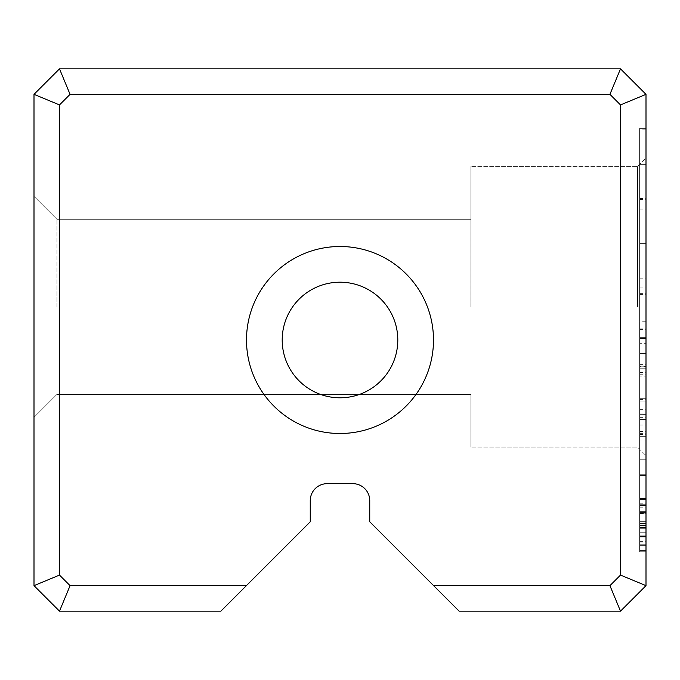 <?xml version="1.0" encoding="UTF-8"?>
<svg xmlns="http://www.w3.org/2000/svg" width="680" height="680" viewBox="0 0 680 680"><rect width="100%" height="100%" fill="white"/><g stroke="black" fill="none" stroke-linecap="round" stroke-linejoin="round"><path stroke-width="0.51" stroke-dasharray="3.4 2.55" d="M646 512.831L646 550.894L646 499.383L646 550.894L646 499.383L646 550.894L646 499.383L646 550.894L646 499.383L646 550.894L646 499.383L646 550.894L646 499.383L646 550.894L646 499.383L646 550.894L646 512.831L639.625 512.831L639.625 550.894L639.625 499.383L646 499.383L646 550.894L646 499.383L646 550.894L646 499.383L646 550.894L646 499.383L639.625 499.383L639.625 550.894L646 550.894L639.625 550.894L639.625 507.178L639.625 550.894L646 550.894L639.625 550.894L639.625 499.383L646 499.383L639.625 499.383L639.625 541.382L639.625 499.383L639.625 524.986L646 524.986L639.625 524.986L639.625 550.894L639.625 527.637L639.625 550.894L646 550.894L639.625 550.894L646 550.894L639.625 550.894L646 550.894L639.625 550.894L639.625 499.383L646 499.383L639.625 499.383L639.625 550.894L639.625 499.383L646 499.383L639.625 499.383L646 499.383L639.625 499.383L639.625 550.894L646 550.894L639.625 550.894L646 550.894L639.625 550.894L639.625 499.383L639.625 550.894L646 550.894L639.625 550.894L639.625 499.383L646 499.383L639.625 499.383L639.625 550.894L646 550.894L639.625 550.894L639.625 499.383L646 499.383L639.625 499.383L639.625 542.869L639.625 499.383L646 499.383L639.625 499.383L639.625 550.894L639.625 499.383L646 499.383L639.625 499.383L646 499.383L639.625 499.383L639.625 505.452L646 505.452L639.625 505.452L639.625 521.126L646 521.126L639.625 521.126L639.625 527.212L646 527.212L639.625 527.212L639.625 544.74L646 544.74L646 505.036L646 544.74L639.625 544.74L639.625 550.894L646 550.894L639.625 550.894L639.625 499.383L639.625 550.894L646 550.894L639.625 550.894L639.625 499.383L646 499.383L639.625 499.383L639.625 550.894L646 550.894L639.625 550.894L639.625 499.383L646 499.383L639.625 499.383L639.625 512.831L646 512.831M646 343.663L646 475.413L646 343.663L639.625 343.663L639.625 475.413L639.625 401.038L646 401.038L646 475.413L646 399.415L646 413.933L646 401.038L639.625 401.038L639.625 413.933L639.625 399.415L639.625 475.413L646 475.413L646 368.747L646 475.413L639.625 475.413L639.625 409.334L639.625 475.413L646 475.413L639.625 475.413L639.625 459.263L646 459.263L639.625 459.263L639.625 475.413L646 475.413L639.625 475.413L639.625 343.663M646 545.674L646 498.585L646 551.752L646 498.585L646 551.752L646 498.585L646 551.752L646 498.585L646 551.752L646 498.585L646 545.674L639.625 545.674L639.625 498.585L639.625 551.752L639.625 498.585L646 498.585L646 551.752L646 498.585L639.625 498.585L639.625 551.752L646 551.752L639.625 551.752L639.625 498.585L639.625 551.752L639.625 498.585L646 498.585L639.625 498.585L639.625 545.81L646 545.81L639.625 545.81L639.625 504.237L639.625 551.752L646 551.752L639.625 551.752L639.625 535.798L639.625 545.674L646 545.674M646 321.767L646 164.347L646 434.784L646 199.537L646 321.767L639.625 321.767L639.625 199.537L639.625 434.784L639.625 164.347L639.625 321.767M646 164.288L646 129.098L646 164.288L639.625 164.347L646 164.347L639.625 164.347L639.625 129.098L639.625 164.288L646 164.288M646 129.149L639.625 129.149M646 419.543L646 293.632L646 419.543L639.625 419.543L639.625 428.927L639.625 293.632L639.625 419.543L646 419.543M646 585.65L646 94.35L620.5 68.85L59.5 68.85L34 94.35L34 585.65L59.5 611.15L220.889 611.15L310.25 521.789L310.25 500.65A17 17 0 0 1 327.25 483.65L352.75 483.65A17 17 0 0 1 369.75 500.65L369.75 521.789L459.111 611.15L620.5 611.15L646 585.65L620.5 575.085L609.935 585.65L433.611 585.65M646 306.85L646 455.6L646 306.85M646 243.619L646 550.571L646 128.35L646 243.627L639.625 243.619L639.625 550.571L639.625 128.35L646 128.35L639.625 128.35L639.625 243.619L639.625 128.35L646 128.35L639.625 128.35L639.625 550.571L646 550.571L639.625 550.571L639.625 198.79L639.625 278.825L639.625 243.627L646 243.627M646 440.079L646 436.305L646 440.079L639.625 440.079L639.625 436.305L639.625 440.079M646 366.63L646 474.266L646 366.63L639.625 366.63L639.625 474.266L639.625 366.809L639.625 436.305L646 436.305L639.625 436.305L639.625 366.63M646 338.487L646 474.266L646 338.487L646 417.358L646 338.487L639.625 338.487L639.625 474.266L646 474.266L639.625 474.266L639.625 338.487L646 338.487L639.625 338.487L639.625 417.358L639.625 338.487L646 338.487M34 306.85L34 417.35L34 306.85M246.5 340A93.5 93.5 0 0 0 386.75 420.971A93.5 93.5 0 0 0 386.75 259.029A93.5 93.5 0 0 0 246.5 340M246.389 585.65L70.066 585.65L59.5 575.085L59.5 104.916L70.066 94.35L609.935 94.35L620.5 104.916L620.5 575.085M282.2 340A57.8 57.8 0 0 0 368.9 390.056A57.8 57.8 0 0 0 368.9 289.944A57.8 57.8 0 0 0 282.2 340A57.8 57.8 0 0 0 368.9 390.056A57.8 57.8 0 0 0 368.9 289.944A57.8 57.8 0 0 0 282.2 340M56.95 306.85L56.95 219.3L56.95 306.85M470.892 306.85L470.9 166.6L470.9 306.85M637.5 306.85L637.5 166.6L637.5 306.85M620.5 611.15L609.935 585.65M646 94.35L620.5 104.916M620.5 68.85L609.935 94.35M59.5 68.85L70.066 94.35M34 94.35L59.5 104.916M34 585.65L59.5 575.085M59.5 611.15L70.066 585.65M646 545.81L646 504.237L639.625 504.237L646 504.237L646 545.81L639.625 545.81L639.625 537.013L646 537.013L639.625 537.013L639.625 551.752L639.625 535.798L646 535.798L639.625 535.798L639.625 545.674L639.625 498.585L639.625 512.116L646 512.116L639.625 512.116L639.625 504.237L639.625 551.752L646 551.752L639.625 551.752L639.625 498.585L646 498.585L639.625 498.585L639.625 512.899L646 512.899L639.625 512.899L639.625 504.024L646 504.024L639.625 504.024L639.625 545.81L646 545.81L646 504.237L639.625 504.237L646 504.237L646 545.81M639.625 198.339L646 198.339M639.625 278.808L646 278.808M639.625 428.927L646 428.927M639.625 328.831L646 328.831M639.625 293.632L646 293.632M639.625 372.419L646 372.419M639.625 294.414L646 294.414M639.625 329.613L646 329.613M639.625 278.825L646 278.825M639.625 198.79L646 198.79M639.625 550.571L646 550.571L639.625 550.571M639.625 409.334L646 409.334M639.625 399.415L646 399.415M639.625 413.933L646 413.933M639.625 287.062L646 287.062M639.625 364.395L646 364.395M639.625 434.784L646 434.784M639.625 199.537L646 199.537M639.625 507.178L646 507.178M639.625 541.382L646 541.382M639.625 535.798L646 535.798L639.625 535.798M639.625 512.116L646 512.116L639.625 512.116M639.625 527.637L646 527.637L639.625 527.637L639.625 550.894L639.625 527.637L646 527.637L639.625 527.637M639.625 521.339L646 521.339L646 505.886L646 521.339L646 505.886L646 521.339L639.625 521.339L639.625 505.886L646 505.886L639.625 505.886L639.625 521.339L646 521.339L639.625 521.339M639.625 542.869L646 542.869M639.625 366.809L646 366.809M639.625 417.358L646 417.358M639.625 474.266L646 474.266L639.625 474.266M639.625 376.074L639.625 398.709L639.625 353.438L639.625 376.074L646 376.074L646 353.438L646 376.074M639.625 337.339L646 337.339L639.625 337.339M639.625 475.413L646 475.413L639.625 475.413L639.625 368.747L646 368.747L639.625 368.747L639.625 475.413L646 475.413L639.625 475.413M639.625 414.622L646 414.622L639.625 414.622M639.625 398.709L646 398.709L639.625 398.709M639.625 353.438L646 353.438L639.625 353.438M639.625 544.74L646 544.74L639.625 544.74L639.625 505.036L639.625 544.74L646 544.74L639.625 544.74M639.625 527.212L646 527.212L639.625 527.212M639.625 521.126L646 521.126L639.625 521.126M639.625 505.452L646 505.452L639.625 505.452M639.625 505.036L646 505.036L639.625 505.036M639.625 513.681L639.625 505.308L639.625 513.681L646 513.681L646 505.308L646 513.681M639.625 528.284L646 528.284L639.625 528.284M639.625 521.909L646 521.909L639.625 521.909M639.625 505.308L646 505.308L639.625 505.308M639.625 499.383L646 499.383L639.625 499.383M639.625 550.894L646 550.894L639.625 550.894M639.625 505.886L646 505.886L639.625 505.886M639.625 537.013L646 537.013L639.625 537.013M639.625 512.899L646 512.899L639.625 512.899M639.625 525.207L646 525.207L639.625 525.207M639.625 525.419L646 525.419L639.625 525.419M639.625 425.043L646 425.043M639.625 434.375L646 434.375M639.625 433.636L646 433.636M639.625 431.418L646 431.418M639.625 536.512L646 536.512L639.625 536.512M639.625 536.078L646 536.078L639.625 536.078M639.625 521.271L646 521.271L639.625 521.271M639.625 512.686L646 512.686L639.625 512.686M639.625 511.326L646 511.326L639.625 511.326M639.625 513.119L646 513.119L639.625 513.119M639.625 523.481L646 523.481L639.625 523.481M639.625 527.281L646 527.281L639.625 527.281M639.625 536.724L646 536.724L639.625 536.724M639.625 209.083L646 209.083M639.625 532.865L646 532.865L639.625 532.865M639.625 532.721L646 532.721L639.625 532.721M639.625 513.536L646 513.536M639.625 374.731L646 374.731M639.625 503.82L646 503.82M639.625 544.808L646 544.808M639.625 525.852L646 525.852L639.625 525.852M470.892 219.3L56.95 219.3L34 196.35L56.95 219.3L34 196.35L56.95 219.3L34 196.35L56.95 219.3L470.892 219.3L470.9 166.6L637.5 166.6L646 158.1L637.5 166.6L646 158.1L637.5 166.6L646 158.1L637.5 166.6L470.9 166.6L637.5 166.6L470.9 166.6L637.5 166.6L470.9 166.6L470.892 219.3L56.95 219.3L470.892 219.3L470.9 166.6L470.892 219.3L56.95 219.3L470.892 219.3L470.9 166.6L470.892 219.3M470.892 394.4L56.95 394.4L34 417.35L56.95 394.4L34 417.35L56.95 394.4L34 417.35L56.95 394.4L470.892 394.4L470.9 447.1L637.5 447.1L646 455.6L637.5 447.1L646 455.6L637.5 447.1L646 455.6L637.5 447.1L470.9 447.1L637.5 447.1L470.9 447.1L637.5 447.1L470.9 447.1L470.892 394.4L56.95 394.4L470.892 394.4L470.9 447.1L470.892 394.4L56.95 394.4L470.892 394.4L470.9 447.1L470.892 394.4"/><path stroke-width="1.02" d="M246.389 585.65L220.889 611.15L59.5 611.15L34 585.65L34 94.35L59.5 68.85L620.5 68.85L646 94.35L646 585.65L620.5 611.15L459.111 611.15L433.611 585.65L609.935 585.65L620.5 575.085L620.5 104.916L609.935 94.35L70.066 94.35L59.5 104.916L59.5 575.085L70.066 585.65L246.389 585.65L310.25 521.789L310.25 500.65A17 17 0 0 1 327.25 483.65L352.75 483.65A17 17 0 0 1 369.75 500.65L369.75 521.789L433.611 585.65M246.5 340A93.5 93.5 0 0 1 386.75 259.029A93.5 93.5 0 0 1 386.75 420.971A93.5 93.5 0 0 1 246.5 340M397.8 340A57.8 57.8 0 0 0 340 282.2A57.8 57.8 0 0 0 282.2 340A57.8 57.8 0 0 0 340 397.8A57.8 57.8 0 0 0 397.8 340M282.2 340A57.8 57.8 0 0 0 368.9 390.056A57.8 57.8 0 0 0 368.9 289.944A57.8 57.8 0 0 0 282.2 340M609.935 585.65L620.5 611.15M620.5 575.085L646 585.65M620.5 104.916L646 94.35M59.5 611.15L70.066 585.65M609.935 94.35L620.5 68.85M34 585.65L59.5 575.085M70.066 94.35L59.5 68.85M34 94.35L59.5 104.916"/></g></svg>
